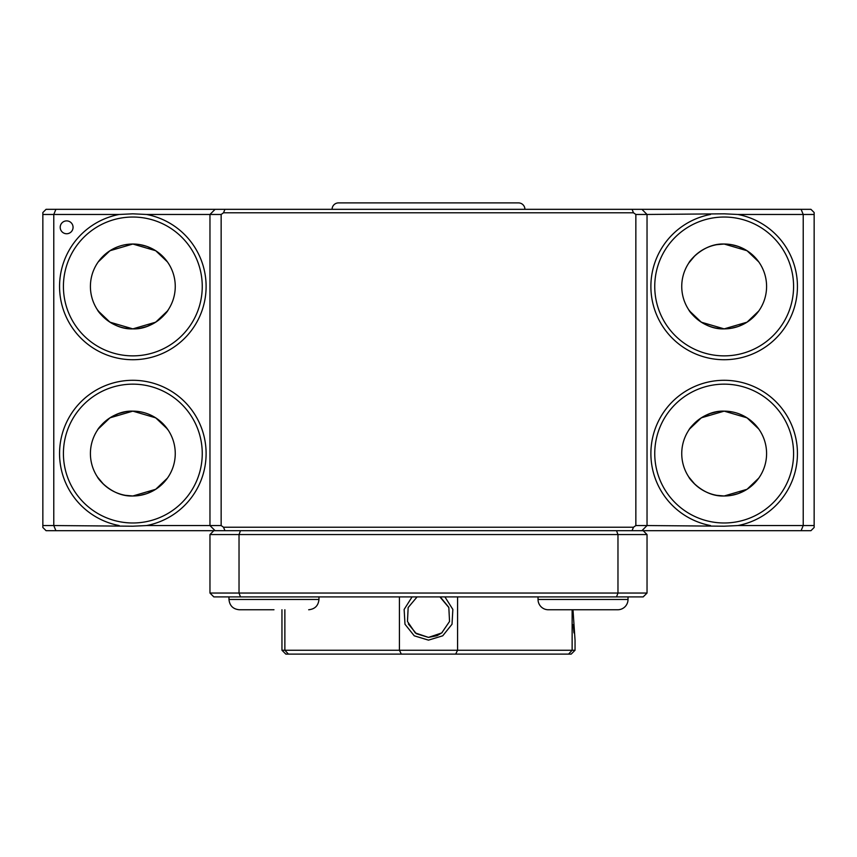 <?xml version="1.0" encoding="UTF-8"?>
<svg xmlns="http://www.w3.org/2000/svg" width="857" height="857" viewBox="0 0 857 857"><rect width="100%" height="100%" fill="white"/><g stroke="black" fill="none" stroke-linecap="round" stroke-linejoin="round"><path stroke-width="1.29" d="M273.972 609.756L239.264 609.756L273.972 609.756M538.035 596.901L538.035 599.471A10.284 10.284 0 0 0 548.319 609.756L617.736 609.756A10.284 10.284 0 0 0 628.02 599.471L628.02 596.901M240.474 596.901L239.028 593.044L209.965 593.044L213.822 596.901L643.178 596.901L647.035 593.044L647.035 534.554L643.178 530.697L641.893 530.697L647.035 525.555L635.851 525.555L635.851 214.464L633.484 212.793L223.516 212.793L221.149 214.464L221.149 525.555L223.516 527.226L633.484 527.226L635.851 525.555M616.526 596.901L617.972 593.044L647.035 593.044M209.965 593.044L209.965 534.554L239.028 534.554L239.028 593.044L617.972 593.044L617.972 534.554L647.035 534.554M240.474 530.697L239.028 534.554L617.972 534.554L616.526 530.697M209.965 534.554L213.822 530.697L55.909 530.697L53.777 525.555L42.85 525.555L42.85 212.536L46.064 209.322L55.909 209.322L53.777 214.464L53.777 525.555L132.835 526.198L146.504 525.555A73.274 73.274 0 0 0 132.835 380.294A73.274 73.274 0 0 0 119.166 525.555M641.893 530.697L213.822 530.697M239.264 609.756C233.04 609.123 229.612 605.695 228.98 599.471L228.98 596.901L228.98 599.471L318.965 599.471L318.965 596.901M332.088 209.322A6.428 6.428 0 0 1 338.515 202.895L518.485 202.895A6.428 6.428 0 0 1 524.913 209.322M444.912 596.901L452.85 609.413L452.025 624.228L442.737 635.798L428.468 640.136L414.252 635.808L404.986 624.25L404.14 609.434L412.088 596.901M436.888 635.723L428.479 637.394L415.291 632.948L407.471 621.464L408.157 607.549L417.091 596.901M457.574 596.901L457.574 650.249L455.678 654.105L571.191 654.105L575.047 650.249L575.047 640.136L572.99 609.756L572.872 615.54M573.172 624.635L573.954 632.894M284.867 609.756L284.867 650.249L288.423 654.105L285.81 654.105L281.953 650.249L281.953 609.756M439.909 596.901L448.832 607.538L449.539 621.464L441.709 632.948L428.5 637.394L416.352 633.709L408.339 623.971M440.648 597.372L448.704 607.206M442.158 632.605L437.295 635.551M575.047 650.249L572.133 650.249L572.133 609.756M399.426 596.901L399.426 650.249L281.953 650.249M568.577 654.105L572.133 650.249L399.426 650.249L401.322 654.105L455.678 654.105M288.423 654.105L401.322 654.105M119.166 214.464A73.274 73.274 0 0 0 132.835 359.726A73.274 73.274 0 0 0 146.504 214.464L132.835 213.822L119.166 214.464L42.85 214.464M132.835 217.035A69.417 69.417 0 0 0 63.418 286.452A69.417 69.417 0 0 0 132.835 355.869A69.417 69.417 0 0 0 202.252 286.452A69.417 69.417 0 0 0 132.835 217.035M710.496 214.464A73.274 73.274 0 0 0 724.165 359.726A73.274 73.274 0 0 0 737.834 214.464L724.165 213.822L647.035 214.464L647.035 525.555L724.165 526.198L737.834 525.555A73.274 73.274 0 0 0 724.165 380.294A73.274 73.274 0 0 0 710.496 525.555M724.165 217.035A69.417 69.417 0 0 0 654.748 286.452A69.417 69.417 0 0 0 724.165 355.869A69.417 69.417 0 0 0 793.582 286.452A69.417 69.417 0 0 0 724.165 217.035M758.756 261.899L747.036 250.726L724.165 244.031C703.586 243.163 689.232 261.192 688.814 263.003C689.242 261.224 703.49 243.174 724.165 244.031A42.422 42.422 0 0 1 766.587 286.452A42.422 42.422 0 0 1 724.165 328.874L701.315 322.2L689.574 311.016M167.426 261.899L155.706 250.726L132.835 244.031L109.985 250.705L98.244 261.888M716.827 328.231L724.165 328.874C703.49 329.731 689.242 311.68 688.814 309.902L694.781 317.047M698.894 320.529L703.961 323.753M758.756 311.005L747.036 322.178L724.165 328.874A42.422 42.422 0 0 1 681.744 286.452A42.422 42.422 0 0 1 724.165 244.031L747.015 250.705L758.756 261.888L756.677 259.21M688.814 263.003L694.781 255.857M698.894 252.376L703.961 249.151M716.827 244.674L724.165 244.031M716.827 495.346L724.165 495.989C703.586 496.856 689.232 478.827 688.814 477.017L694.781 484.162M698.894 487.644L703.961 490.868M688.814 477.017C689.242 478.795 703.49 496.846 724.165 495.989A42.422 42.422 0 0 1 681.744 453.567A42.422 42.422 0 0 1 724.165 411.146L701.315 417.82L689.574 429.003L691.653 426.325M688.814 430.118C689.242 428.339 703.49 410.289 724.165 411.146L747.015 417.82L758.756 429.003M716.827 411.788L710.024 413.567M709.939 413.599L703.972 416.256M698.894 419.491L694.781 422.972M125.497 495.346L132.835 495.989C112.256 496.856 97.902 478.827 97.484 477.017L103.451 484.162M107.564 487.644L112.631 490.868M97.484 477.017C97.912 478.795 112.16 496.846 132.835 495.989A42.422 42.422 0 0 1 90.414 453.567A42.422 42.422 0 0 1 132.835 411.146L109.985 417.82L98.244 429.003L100.323 426.325M97.484 430.118C97.912 428.339 112.16 410.289 132.835 411.146L155.685 417.82L167.426 429.003M125.497 411.788L118.695 413.567M118.609 413.599L112.642 416.256M107.564 419.491L103.451 422.972M125.497 328.231L132.835 328.874C112.256 329.741 97.902 311.712 97.484 309.902L103.451 317.047M107.564 320.529L112.631 323.753M98.244 311.005L109.964 322.178L132.835 328.874A42.422 42.422 0 0 1 90.414 286.452A42.422 42.422 0 0 1 132.835 244.031A42.422 42.422 0 0 1 175.256 286.452A42.422 42.422 0 0 1 132.835 328.874C153.414 329.741 167.768 311.712 168.186 309.902M103.451 255.857L98.244 261.899L109.964 250.726L132.835 244.031L155.685 250.705L167.426 261.888L165.347 259.21M107.564 252.376L112.631 249.151M125.497 244.674L132.835 244.031M66.632 220.892A6.428 6.428 0 0 0 60.204 227.319A6.428 6.428 0 0 0 66.632 233.747A6.428 6.428 0 0 0 73.059 227.319A6.428 6.428 0 0 0 66.632 220.892M132.835 384.15A69.417 69.417 0 0 0 63.418 453.567A69.417 69.417 0 0 0 132.835 522.984A69.417 69.417 0 0 0 202.252 453.567A69.417 69.417 0 0 0 132.835 384.15M724.165 384.15A69.417 69.417 0 0 0 654.748 453.567A69.417 69.417 0 0 0 724.165 522.984A69.417 69.417 0 0 0 793.582 453.567A69.417 69.417 0 0 0 724.165 384.15M758.756 478.12L747.036 489.293L724.165 495.989L747.015 489.315L758.756 478.131L756.677 480.809M167.426 311.005L155.706 322.178L132.835 328.874M167.426 478.12L155.706 489.293L132.835 495.989L155.685 489.315L167.426 478.131L165.347 480.809M140.173 495.346L146.943 493.578M147.072 493.525L153.017 490.879M158.106 487.644L162.177 484.205M167.426 429.014L155.706 417.841L132.835 411.146A42.422 42.422 0 0 1 175.256 453.567A42.422 42.422 0 0 1 132.835 495.989M168.186 430.118L162.219 422.972M158.106 419.491L153.039 416.266M140.173 411.788L132.835 411.146M140.173 328.231L146.943 326.463M147.072 326.41L153.017 323.764M158.106 320.529L162.177 317.09M165.347 313.694L167.415 311.027M731.503 495.346L738.273 493.578M738.402 493.525L744.347 490.879M749.436 487.644L753.507 484.205M731.503 411.788L724.165 411.146A42.422 42.422 0 0 1 766.587 453.567A42.422 42.422 0 0 1 724.165 495.989M724.165 411.146L747.036 417.841L758.756 429.014L753.549 422.972M749.436 419.491L744.369 416.266M731.503 328.231L738.273 326.463M738.402 326.41L744.347 323.764M749.436 320.529L753.507 317.09M756.677 313.694L758.745 311.027L747.015 322.2L724.165 328.874M814.15 214.464L803.223 214.464L801.091 209.322L810.936 209.322L814.15 212.536L814.15 527.484L810.936 530.697L801.091 530.697L803.223 525.555L737.834 525.555M814.15 525.555L803.223 525.555L803.223 214.464L737.834 214.464M801.091 530.697L643.178 530.697M632.048 530.697L633.484 527.226M224.952 530.697L223.516 527.226M221.149 525.555L146.504 525.555M215.107 530.697L209.965 525.555L209.965 214.464L146.504 214.464M55.909 530.697L46.064 530.697L42.85 527.484L42.85 525.555M140.173 244.674L146.975 246.452M147.061 246.484L153.028 249.141M158.106 252.376L162.219 255.857M731.503 244.674L738.306 246.452M738.391 246.484L744.358 249.141M749.436 252.376L753.549 255.857M801.091 209.322L641.893 209.322L647.035 214.464L635.851 214.464M221.149 214.464L209.965 214.464L215.107 209.322L55.909 209.322M641.893 209.322L632.048 209.322L633.484 212.793M632.048 209.322L224.952 209.322L223.516 212.793M224.952 209.322L215.107 209.322M605.288 609.756L617.736 609.756M538.035 599.471L628.02 599.471M318.965 599.471C318.343 605.695 314.915 609.123 308.681 609.756"/></g></svg>
